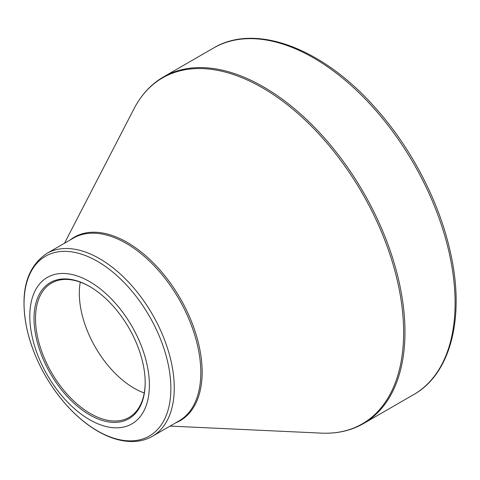 <?xml version="1.0" encoding="UTF-8"?>
<svg xmlns="http://www.w3.org/2000/svg" width="480" height="480" viewBox="0 0 480 480"><rect width="100%" height="100%" fill="white"/><g stroke="black" fill="none" stroke-linecap="round" stroke-linejoin="round"><path stroke-width="0.72" d="M89.598 281.604A84.558 48.822 60 0 1 141.378 415.062A84.558 48.822 60 0 1 37.818 355.272A84.558 48.822 60 0 1 89.598 281.604M89.598 414.828A78.606 45.384 60 0 1 34.014 318.558A78.606 45.384 60 0 1 89.598 286.464A78.606 45.384 60 0 1 145.182 382.74A78.606 45.384 60 0 1 89.598 414.828M89.97 286.68A77.556 44.778 -120 0 0 51.564 283.05A77.556 44.778 -120 0 0 39.672 345.198A77.556 44.778 -120 0 0 90.342 413.544A77.556 44.778 -120 0 0 129.12 417.384A77.556 44.778 -120 0 0 145.182 382.308M144.246 392.982A77.556 44.778 60 0 1 80.256 282.15M163.434 76.956A200.106 115.53 60 0 1 363.534 192.492A200.106 115.53 60 0 1 363.534 423.552L413.652 394.62A200.106 115.53 -120 0 0 413.652 163.554A200.106 115.53 -120 0 0 213.546 48.024L163.434 76.956C151.086 84.15 141.294 94.722 134.058 108.672A199.746 115.326 -120 0 1 262.392 87.792A199.746 115.326 -120 0 1 400.368 295.68A199.746 115.326 -120 0 1 321.384 433.128C337.08 433.842 351.132 430.65 363.534 423.552M70.116 239.994A105.924 61.158 60 0 1 127.254 242.418A105.924 61.158 60 0 1 197.574 339.72A105.924 61.158 60 0 1 175.68 422.844M46.818 253.446A105.57 60.948 60 0 1 99.606 258.672A105.57 60.948 60 0 1 168.57 351.702A105.57 60.948 60 0 1 152.388 436.296L178.944 420.96A105.57 60.948 -120 0 0 195.126 336.366A105.57 60.948 -120 0 0 126.162 243.342A105.57 60.948 -120 0 0 73.38 238.116L46.818 253.446C26.184 267.426 19.548 292.626 26.916 329.04C33.528 357.276 46.788 382.71 66.69 405.342C76.53 416.256 86.922 424.89 97.854 431.238C110.556 438.552 122.7 441.972 134.28 441.486C140.916 441.144 146.952 439.416 152.388 436.296M97.458 430.872A103.818 59.94 -120 0 0 170.868 388.488A103.818 59.94 -120 0 0 97.458 261.342A103.818 59.94 -120 0 0 24.048 303.726A103.818 59.94 -120 0 0 97.458 430.872M170.064 426.09L321.384 433.128M64.5 243.24L134.058 108.672M413.652 394.62C451.062 373.662 465.096 316.86 450.444 252.516C439.374 201.642 411.006 147.24 374.586 106.998C322.542 48.198 255.504 22.758 213.546 48.024"/></g></svg>
